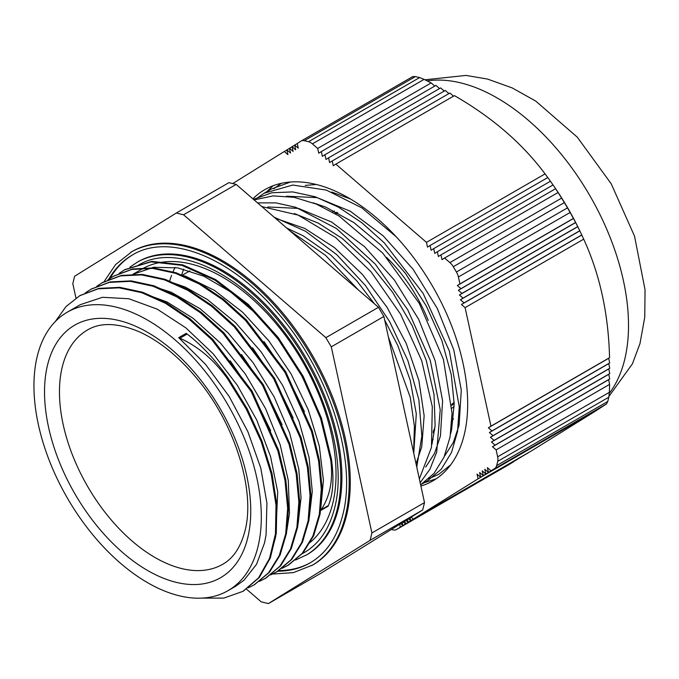 <?xml version="1.0" encoding="UTF-8"?>
<svg xmlns="http://www.w3.org/2000/svg" width="679" height="679" viewBox="0 0 679 679"><rect width="100%" height="100%" fill="white"/><g stroke="black" fill="none" stroke-linecap="round" stroke-linejoin="round"><path stroke-width="1.02" d="M581.351 234.094A612.314 428.177 -166.2 0 1 581.759 234.942L581.793 235.036A641.774 448.777 -166.2 0 1 583.694 239.161C599.846 274.324 608.469 313.834 609.555 357.689A641.774 9.879 -30.6 0 1 608.69 358.308L609.691 362.959A612.314 9.43 -30.6 0 1 608.766 363.604L609.759 368.256A586.266 9.022 -30.6 0 1 608.783 368.935L609.767 373.594A563.231 8.674 -30.6 0 1 608.749 374.299L609.717 378.967A542.844 8.36 -30.6 0 1 608.647 379.697L609.615 384.365A435.035 310.914 -76.3 0 1 609.36 392.326L497.648 456.823L496.137 449.88L492.504 446.748L495.101 445.135L491.469 442.004L494.066 440.391L490.433 437.259L493.03 435.655L489.406 432.523L491.995 430.91L488.371 427.778L490.959 426.166L465.098 307.638L461.474 304.506L464.063 302.893L460.438 299.762L463.027 298.149L459.403 295.017L461.992 293.404L458.367 290.272L460.956 288.66L457.332 285.528L459.921 283.924L458.41 276.973L570.122 212.476A435.035 310.914 -76.3 0 1 573.399 218.409L573.466 218.477A542.844 379.595 -166.2 0 1 575.571 222.491L575.639 222.568A563.231 393.854 -166.2 0 1 577.693 226.608L577.753 226.693A586.266 409.963 -166.2 0 1 579.756 230.758L579.807 230.843A612.314 428.177 -166.2 0 1 581.351 234.094L580.401 232.065A186.725 107.808 -120 0 0 553.207 185.197M424.103 79.367L419.588 77.584L308.521 141.716A10.567 6.103 60 0 1 312.391 143.863L424.103 79.367A435.035 304.209 -166.2 0 1 431.173 82.931L434.789 86.063M433.711 248.624L550.44 181.234A586.266 418.994 -76.3 0 1 553.096 185.044L553.037 184.96A563.231 402.528 -76.3 0 1 555.651 188.796L555.583 188.72A542.844 387.955 -76.3 0 1 558.138 192.581L558.07 192.505A435.035 304.209 -166.2 0 1 561.618 198.115L449.905 262.612L444.592 258.02L442.004 259.633L440.968 254.888L438.371 256.501L437.335 251.756L434.747 253.369L433.711 248.624L431.123 250.237L430.087 245.492L427.498 247.105L426.463 242.369L335.833 164.106L333.236 165.718L332.201 160.974L329.612 162.587L328.577 157.842L325.988 159.455L324.952 154.71L322.355 156.323L321.328 151.578L435.943 85.401L439.551 88.542M324.952 154.71L440.654 87.914L444.338 91.122M328.577 157.842L445.305 90.451L448.98 93.668M332.201 160.974L449.897 93.023L453.564 96.248M335.833 164.106L454.429 95.629C492.165 117.374 522.38 143.456 545.059 173.892A641.774 458.656 -76.3 0 1 547.478 177.177M430.087 245.492L547.783 177.55A612.314 437.607 -76.3 0 1 550.168 180.877M564.359 202.597A302.749 247.156 -121.9 0 1 567.483 207.876L456.407 271.999L453.283 266.72L564.359 202.597L561.618 198.115M570.122 212.476L567.483 207.876M608.791 397.207A302.749 127.61 -49.2 0 1 607.747 401.467L496.68 465.59L497.724 461.33L608.791 397.207L609.36 392.326M411.084 517.194L413.29 519.104L478.058 478.831L477.023 474.095L480.647 477.227L479.612 472.482L483.236 475.614L482.2 470.87L485.833 474.001L484.798 469.257L488.422 472.389L487.386 467.644L491.01 470.776L606.517 403.92L607.747 401.467M606.517 403.92A435.035 6.697 -30.6 0 1 604.488 405.261L491.01 470.776M478.058 478.831L596.654 410.362L531.886 450.627L413.29 519.104M524.867 454.803L408.104 522.321L407.476 519.435M521.251 457.001L405.516 523.933L404.879 521.048M517.576 459.242L402.919 525.546L402.291 522.66M513.842 461.508L513.808 461.644A435.035 6.697 -30.6 0 1 508.248 465.022L396.536 529.518A10.567 6.103 60 0 1 396.434 529.578A10.567 6.103 60 0 1 393.226 529.909L391.367 529.459M308.521 141.716L304.353 140.697L415.421 76.566L412.756 76.591L301.238 140.969M297.266 143.549L294.652 145.06L298.285 148.192L297.249 143.447L301.043 141.088A10.567 6.103 60 0 1 301.137 141.028L412.756 76.591M415.421 76.566A302.749 119.538 167.7 0 1 419.588 77.584M396.536 529.518L400.33 527.159L399.702 524.273M400.712 523.645L402.919 525.546M403.309 522.032L405.516 523.933M405.898 520.42L408.104 522.321M408.486 518.807L410.693 520.717L410.065 517.831M496.68 465.59A10.567 6.103 60 0 1 494.804 468.417M497.648 456.823A10.567 6.103 60 0 1 497.724 461.33M456.407 271.999A10.567 6.103 60 0 1 458.41 276.973M449.905 262.612A10.567 6.103 60 0 1 453.283 266.72M321.328 151.578L318.731 153.191L317.696 148.446L312.391 143.863M301.137 141.028A10.567 6.103 60 0 1 304.353 140.697M294.652 145.06L295.688 149.796L292.063 146.664L293.099 151.409L289.475 148.277L290.51 153.021L286.877 149.889L287.913 154.634L284.289 151.502L232.71 183.568M420.904 486.071A168.129 97.072 -120 0 0 432.854 480.902A168.129 97.072 -120 0 0 432.854 286.767A168.129 97.072 -120 0 0 264.725 189.696A168.129 97.072 -120 0 0 252.86 198.828M317.696 148.446L431.173 82.931M558.07 192.505L444.592 258.02M459.921 283.924L573.399 218.409M513.808 461.644L400.33 527.159M480.647 477.227L598.343 409.276M485.833 474.001L601.526 407.205M603.037 406.212L488.422 472.389M483.236 475.614L599.964 408.223M460.438 299.762L579.807 230.843M464.063 302.893L581.759 234.942M458.367 290.272L575.639 222.568M461.992 293.404L577.693 226.608M457.332 285.528L573.466 218.477M575.571 222.491L460.956 288.66M461.474 304.506L581.793 235.036M583.694 239.161L465.098 307.638M463.027 298.149L579.756 230.758M459.403 295.017L577.753 226.693M528.389 452.766L410.693 520.717M284.289 151.502L286.903 149.991M289.492 148.378L286.877 149.889M292.089 146.774L289.475 148.277M294.678 145.162L292.063 146.664M426.463 242.369L545.059 173.892M553.037 184.96L437.335 251.756M555.583 188.72L440.968 254.888M490.959 426.166L609.555 357.689M488.371 427.778L608.69 358.308M609.691 362.959L491.995 430.91M489.406 432.523L608.766 363.604M609.759 368.256L493.03 435.655M490.433 437.259L608.783 368.935M609.767 373.594L494.066 440.391M491.469 442.004L608.749 374.299M609.717 378.967L495.101 445.135M492.504 446.748L608.647 379.697M609.615 384.365L496.137 449.88M436.291 478.746L423.39 483.032M266.474 191.945L273.102 185.74M392.691 233.084A132.303 76.388 -120 0 0 390.926 231.539M316.847 203.912A132.303 76.388 -120 0 0 316.193 204.04M432.591 439.593A132.303 76.388 -120 0 0 433.177 439.296M451.841 421.455A132.303 76.388 -120 0 0 453.411 418.705M290.468 182.006L271.311 189.076L267.679 191.342M423.628 482.871L427.354 480.927L441.257 469.223L451.476 452.537L457.561 431.488L459.259 406.882L449.362 350.975L423.11 293.353L384.263 242.836L361.856 222.763L338.549 207.197L315.209 196.766L292.708 191.911L271.863 192.76L253.488 199.371M420.165 482.701L429.951 469.181L436.682 452.163L440.221 409.743L430.257 360.388L407.79 309.887L375.334 264.173L336.521 228.56L295.721 207.29L276.03 202.885L257.553 202.885M416.762 467.093L421.863 435.994L418.858 399.668L407.892 360.634L389.67 321.668L365.412 285.477L336.742 254.65L305.601 231.31L274.104 217.178M286.665 228.025L303.089 235.774L330.834 255.092L356.882 280.936L374.401 303.785M384.67 320.03L397.809 345.586L410.243 380.325L416.295 413.825L413.757 453.309M294.279 213.554L318.239 223.111L342.318 238.516L368.96 262.807L392.742 292.479L412.212 325.725L426.259 360.43L434.017 394.457L435.112 425.699L431.971 444.321M313.172 202.834L325.716 207.112L353.7 222.457L380.851 245.026L405.516 273.467L426.268 305.957L441.817 340.493L451.306 374.91L454.166 403.852L451.637 429.552L450.618 433.737M331.742 192.03L350.364 198.947M281.276 183.33L273.858 188.745M428.839 478.737L438.761 474.307L450.644 464.903M396.171 236.759L361.78 207.833L326.302 190.086L292.768 185.044L264.046 193.269L255.185 199.499M420.624 484.806L434.051 473.348L444.007 457.213L450.075 436.962L452.027 413.307L443.421 359.42L419.232 303.309L382.718 253.055L338.957 215.947L316.236 204.056L294.007 197.309L273.051 195.9L254.099 199.906M419.342 478.916L431.462 447.385L432.294 406.628L421.71 360.719L400.602 314.207L370.997 271.761L335.706 237.557L298.106 215.09L261.822 206.569M413.613 452.672L414.402 426.353L410.303 397.47L388.371 336.962M358.368 289.941L325.504 255.321L289.797 230.724M428.228 320.429A111.695 64.488 -120 0 0 386.563 257.349M257.978 546.722A160.77 92.819 -120 0 0 203.547 369.418A160.77 92.819 -120 0 0 67.246 312.204A160.77 92.819 -120 0 0 67.246 497.851A160.77 92.819 -120 0 0 228.017 590.671A160.77 92.819 -120 0 0 257.978 546.722M320.556 510.591L328.033 506.279L328.356 505.549C333.126 494.422 334.161 478.975 331.462 459.199L330.639 459.675C333.321 479.433 330.155 496.103 321.159 509.7L320.556 510.591L323.433 480.274L319.291 445.959L308.266 409.76L291.104 373.942L268.774 340.773L242.692 312.298L214.411 290.349L185.681 276.234L174.953 273.136M228.017 590.671L235.528 586.342L243.956 580.282L256.552 564.274L264.521 542.954L266.066 534.823L266.923 503.147L260.778 468.06L247.903 431.742L229.154 396.451L205.601 364.445L178.721 337.65L179.935 338.201C198.31 346.579 214.131 360.031 227.397 378.551L228.22 378.076L247.148 408.682L261.967 441.002L272.024 473.552L276.837 504.828L276.277 533.439L270.31 558.011L259.285 577.481L243.371 591.095M80.088 295.526L98.922 288.363L119.911 287.353L142.658 292.242L166.287 302.817L189.925 318.731L212.68 339.288L252.096 391.129L278.67 450.372L285.825 479.96L288.465 507.96L286.513 533.321L280.087 555.074L269.393 572.312L254.404 584.729M91.215 289.067L110.142 281.921L131.123 280.868L153.861 285.766L177.508 296.367L201.145 312.238L223.883 332.829L263.308 384.654L289.899 443.905L297.02 473.484L299.677 501.501L297.733 526.862L291.274 548.59L280.614 565.862L265.752 578.16M102.563 282.54L121.329 275.419L142.327 274.418L165.073 279.29L188.703 289.882L212.349 305.788L235.095 326.336L274.52 378.186L301.086 437.437L308.249 467.016L310.872 495.016L308.937 520.386L302.503 542.122L291.809 559.369L277.329 571.506L271.048 574.604M113.605 276.158L132.558 268.969L153.539 267.925L176.285 272.831L199.923 283.415L223.552 299.303L246.299 319.885L285.723 371.71L312.306 430.961L319.436 460.54L322.101 488.557L320.14 513.91L313.698 535.655L303.029 552.918L288.524 565.013L282.328 568.085M124.995 269.571L151.833 261.381L182.71 264.861L215.684 279.604L248.327 304.421L278.22 337.505L303.182 376.293L321.362 417.916L331.462 459.199M227.406 378.551L246.333 409.157L261.143 441.477L271.201 474.027L276.013 505.303L275.453 533.906L269.487 558.486L258.461 577.956L242.87 591.384L223.773 598.106L201.833 598.123M55.262 321.591L65.973 306.611L79.672 295.764L98.099 288.838L119.088 287.828L141.835 292.717L165.472 303.292L189.11 319.206L211.856 339.763L251.272 391.605L277.847 450.848L285.002 480.426L287.641 508.435L285.689 533.796L279.264 555.549L268.57 572.787L254.082 584.916L248.285 587.827M85.35 292.878L90.867 289.271L109.319 282.388L130.3 281.344L153.038 286.241L176.684 296.842L200.322 312.713L223.06 333.304L262.484 385.129L289.076 444.38L296.197 473.95L298.853 501.976L296.91 527.337L290.459 549.065L279.79 566.337L265.285 578.432L259.505 581.317M96.715 286.326L102.088 282.812L120.514 275.895L141.504 274.893L164.25 279.765L187.879 290.357L211.525 306.263L234.272 326.811L273.696 378.653L300.262 437.904L307.426 467.491L310.048 495.492L308.113 520.861L301.68 542.597L290.985 559.844L276.506 571.981L270.658 574.901M107.825 279.901L113.291 276.336L131.734 269.444L152.716 268.4L175.462 273.306L199.1 283.89L222.737 299.779L245.475 320.361L284.9 372.185L311.483 431.437L318.612 461.016L321.277 489.033L319.317 514.385L312.875 536.121L302.206 553.393L287.701 565.488L281.955 568.365M119.071 273.425L124.495 269.86L151.01 261.856L181.887 265.336L214.861 280.079L247.504 304.896L277.397 337.981L302.359 376.769L320.539 418.391L330.639 459.675M227.473 378.509L245.433 407.196L259.599 437.548M230.173 360.761L253.072 394.372L270.692 430.758M241.571 354.54L264.445 388.193L282.04 424.638M252.588 347.826L275.513 381.462L293.133 417.899M263.987 341.579L286.835 375.207L304.421 411.61M309.505 542.903A160.77 92.819 -120 0 0 332.702 503.58A160.77 92.819 -120 0 0 278.271 326.276A160.77 92.819 -120 0 0 141.97 269.062L132.668 274.435L153.598 267.271L177.72 267.865L203.751 276.166L230.351 291.741L256.11 313.706L279.697 340.951L299.889 371.948L315.599 405.091M228.22 378.076C215.014 359.573 201.315 344.89 187.124 334.051L186.19 333.338L178.721 337.65M307.621 523.492L309.318 517.152M309.344 517.059L312.272 491.384L309.081 457.493L299.04 421.43L282.676 385.426L261.033 351.73L235.375 322.491L207.316 299.481L185.443 287.132L163.936 279.655M296.35 530.223L298.149 523.543L301.043 497.843L298.777 469.002L289.661 433.1L274.172 396.943L253.182 362.807L228.025 332.778L200.203 308.818L171.422 292.335L152.716 286.131M285.172 536.537L286.911 530.078M286.928 530.002L289.458 513.307L288.286 480.435L280.181 444.77L265.523 408.512L245.272 373.934L220.607 343.226L193.065 318.264L167.034 301.985L141.308 292.539M273.976 543.013L275.708 536.546M275.725 536.478L277.703 491.834L270.522 456.424L256.789 420.106L237.251 385.171L213.147 353.759L185.902 327.898L157.222 309.14L128.84 298.752L102.487 297.292L80.368 304.65M316.261 184.484L305.219 185.409M444.414 456.271L453.309 442.513L459.072 425.334M459.097 425.224L461.287 390.086L453.81 349.957L437.293 308.461L413.087 269.257L383.228 235.876L350.296 211.237L317.076 197.614L286.436 196.197M425.716 467.067L434.636 453.249L440.433 436.028L442.598 400.865L435.137 360.761L418.629 319.257L394.414 280.079L364.581 246.672L331.641 222.05L298.437 208.402L267.789 206.968M416.049 463.825L421.744 446.799L424.146 415.752L418.875 380.444L406.212 343.413L387.013 307.248L362.544 274.571L334.492 247.631L304.744 228.424L275.334 218.239M402.46 401.535L400.44 392.275M183.669 269.122L181.641 274.919M301.832 553.826A165.905 95.79 -120 0 0 304.744 552.299M295.484 560.039L306.9 554.726A169.079 97.615 -120 0 0 338.405 508.503A169.079 97.615 -120 0 0 281.157 322.041A169.079 97.615 -120 0 0 137.82 261.873L129.961 267.068M132.923 254.693A177.745 102.622 -120 0 0 110.015 278.365M278.831 570.555A177.745 102.622 -120 0 0 310.659 562.551M272.542 574.052L293.328 572.643L312.815 564.97A180.911 104.456 -120 0 0 346.528 515.522A180.911 104.456 -120 0 0 285.273 316.007A180.911 104.456 -120 0 0 131.904 251.62L115.583 264.581L103.997 281.751M236.165 184.408L378.475 307.307L325.869 337.675L183.559 214.785L236.165 184.408L228.933 182.643L176.328 213.011L74.622 276.243L72.814 283.635L75.963 298.089M183.559 214.785L176.328 213.011M378.475 307.307L383.898 316.465L424.511 502.587L371.905 532.956L331.293 346.833L325.869 337.675M331.293 346.833L383.898 316.465M246.469 589.126L261.16 601.806L268.392 603.58L370.089 540.348L422.694 509.971L320.997 573.203L268.392 603.58M424.511 502.587L422.694 509.971M370.089 540.348L371.905 532.956M337.811 212.782A111.695 64.488 -120 0 0 335.647 213.91M451.73 404.361A111.695 64.488 -120 0 0 454.149 402.257M334.348 211.008A114.87 66.321 -120 0 0 332.523 212.086M451.917 408.172A114.87 66.321 -120 0 0 454.158 406.432M175.097 267.45A155.338 89.687 -120 0 0 172.678 272.644M171.575 275.385A155.338 89.687 -120 0 0 169.623 281.165M454.158 403.377A112.544 64.98 60 0 1 451.79 405.38M334.815 213.418A112.544 64.98 60 0 1 334.959 213.333A112.544 64.98 60 0 1 336.886 212.298M609.309 393.311A185.723 107.231 -120 0 0 589.372 194.839A185.723 107.231 -120 0 0 427.184 80.903M296.511 214.191A135.265 78.093 -120 0 0 296.036 214.241M433.219 431.445A135.265 78.093 -120 0 0 434.967 427.38M222.737 564.266A135.265 78.093 60 0 1 87.472 486.172A135.265 78.093 60 0 1 87.472 329.986C100.772 322.067 118.333 322.805 140.163 332.192C160.702 341.749 180.266 357.986 198.837 380.902C236.02 426.217 255.482 492.275 244.932 531.037C240.672 547.282 233.27 558.359 222.737 564.266M247.725 537.87A145.832 84.196 -120 0 0 119.071 320.539A145.832 84.196 -120 0 0 76.107 495.908A145.832 84.196 -120 0 0 247.725 537.87M321.159 509.7L328.356 505.549M187.124 334.051L179.935 338.201M138.278 265.26C174.223 242.759 237.888 270.624 282.642 330.045C325.258 384.272 347.283 460.031 334.654 507.833C329.323 528.924 319.172 543.854 304.192 552.63A165.905 95.79 60 0 1 301.688 553.988M305.779 555.371A169.079 97.615 -120 0 0 337.285 509.157A169.079 97.615 -120 0 0 280.037 322.686A169.079 97.615 -120 0 0 136.7 262.518M108.776 279.213A177.745 102.622 60 0 1 132.363 255.015C168.256 232.863 229.663 256.382 276.692 311.695C328.551 370.165 357.536 459.759 342.776 514.852C337.073 537.454 326.183 553.461 310.108 562.874A177.745 102.622 60 0 1 277.804 571.2M311.695 565.624A180.911 104.456 -120 0 0 345.407 516.167A180.911 104.456 -120 0 0 284.153 316.652A180.911 104.456 -120 0 0 130.775 252.265M508.104 465.107L396.434 529.578M608.961 396.358L632.429 363.808L639.991 343.532L644.753 317.28L645.05 289.814L634.542 236.182L611.236 183.839L577.311 137.183L535.782 101.12L512.229 87.93L487.547 79.07L466.04 75.42L424.944 79.782M451.849 428.576L451.246 428.924M271.303 189.068L264.046 193.26M427.346 480.91L421.099 484.517M433.151 432.854L434.721 429.671M189.899 270.845L182.43 275.165M242.87 591.384L243.693 590.908M254.472 584.687L254.905 584.441M265.285 578.44L266.109 577.965M287.709 565.497L288.524 565.021M79.664 295.747L80.487 295.272M102.079 282.812L102.902 282.337M113.291 276.336L114.106 275.861M124.495 269.869L125.318 269.393M80.36 304.633L67.246 312.204"/></g></svg>
